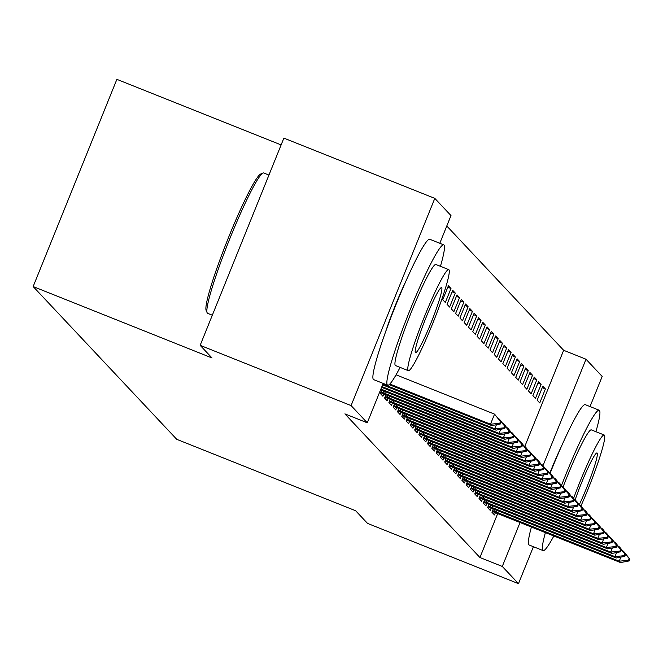 <?xml version="1.0" encoding="UTF-8"?>
<svg xmlns="http://www.w3.org/2000/svg" width="663" height="663" viewBox="0 0 663 663"><rect width="100%" height="100%" fill="white"/><g stroke="black" fill="none" stroke-linecap="round" stroke-linejoin="round"><path stroke-width="0.99" d="M549.768 473.266A47.156 4.434 -68.2 0 1 561.122 447.028M385.435 332.32A47.156 4.434 -68.2 0 1 405.665 281.659M524.839 446.356L563.649 350.296L446.787 225.984M563.649 350.296L586.009 359.23L602.195 376.443L590.02 406.56M281.12 144.915L116.87 79.345L33.15 286.557L176.756 439.329L355.65 510.75L367.534 523.397L518.474 583.655L502.289 566.442L520.065 522.452M33.15 286.557L212.036 357.979L200.151 345.332L283.872 138.111L434.804 198.37L450.989 215.583L439.801 243.28M538.53 381.631L532.878 395.637L535.455 398.372L541.107 384.374L538.53 381.631M620.585 551.79L621.264 550.116L620.626 549.428L619.946 551.11L620.585 551.79L611.941 553.431L488.962 504.336L487.62 507.643L490.197 510.386L491.134 508.073M529.952 372.507L524.292 386.504L526.87 389.247L532.522 375.241L529.952 372.507M612.007 542.657L612.678 540.983L612.04 540.295L611.361 541.978L612.007 542.657L603.363 544.306L480.377 495.203L479.034 498.51L481.611 501.253L482.548 498.941M521.367 363.374L515.706 377.371L518.284 380.114L523.944 366.109L521.367 363.374M603.421 533.533L604.101 531.85L603.454 531.162L602.775 532.845L603.421 533.533L594.777 535.174L471.791 486.07L470.457 489.385L473.026 492.12L473.962 489.808M512.781 354.241L507.12 368.238L509.698 370.982L515.358 356.976L512.781 354.241M594.835 524.4L595.515 522.717L594.868 522.03L594.189 523.712L594.835 524.4L586.191 526.041L463.205 476.937L461.871 480.252L464.448 482.987L465.376 480.675M504.195 345.108L498.543 359.106L501.112 361.849L506.772 347.851L504.195 345.108M586.249 515.267L586.929 513.585L586.283 512.905L585.611 514.579L586.249 515.267L577.606 516.908L454.627 467.805L453.285 471.12L455.862 473.854L456.799 471.55M495.617 335.975L489.957 349.981L492.534 352.716L498.186 338.718L495.617 335.975M577.664 506.134L578.343 504.452L577.705 503.772L577.025 505.446L577.664 506.134L569.028 507.775L446.042 458.68L444.699 461.987L447.276 464.73L448.213 462.418M487.032 326.842L481.371 340.848L483.949 343.583L489.601 329.586L487.032 326.842M569.086 497.001L569.766 495.319L569.119 494.639L568.44 496.322L569.086 497.001L560.442 498.642L437.456 449.547L436.121 452.854L438.691 455.597L439.627 453.285M478.446 317.71L472.785 331.715L475.363 334.45L481.023 320.453L478.446 317.71M560.5 487.869L561.18 486.194L560.533 485.507L559.854 487.189L560.5 487.869L551.856 489.509L428.87 440.414L427.536 443.721L430.113 446.464L431.041 444.152M469.86 308.585L464.208 322.583L466.777 325.326L472.437 311.32L469.86 308.585M551.914 478.736L552.594 477.062L551.947 476.374L551.268 478.056L551.914 478.736L543.27 480.385L420.292 431.281L418.95 434.588L421.527 437.331L422.455 435.019M461.274 299.452L455.622 313.45L458.199 316.193L463.851 302.187L461.274 299.452M543.328 469.611L544.008 467.929L543.37 467.241L542.69 468.923L543.328 469.611L534.693 471.252L411.706 422.149L410.364 425.464L412.941 428.199L413.878 425.886M452.696 290.319L447.036 304.317L449.613 307.06L455.266 293.054L452.696 290.319M534.751 460.478L535.431 458.796L534.784 458.108L534.105 459.79L534.751 460.478L526.107 462.119L403.121 413.016L401.786 416.331L404.355 419.066L405.292 416.754M526.165 451.346L526.845 449.663L526.198 448.984L525.519 450.658L526.165 451.346L517.521 452.986L394.535 403.883L393.2 407.198L395.77 409.933L396.706 407.629M385.949 394.75L384.615 398.065L387.192 400.808L388.12 398.496M383.173 383.421L367.269 422.803L344.901 413.878L479.929 557.517L497.706 513.527M381.656 390.192L380.322 393.499L382.899 396.242L383.827 393.93M521.872 446.779L522.552 445.097L521.905 444.417L521.226 446.091L521.872 446.779L513.228 448.42L390.242 399.317L388.908 402.632L391.485 405.366L392.413 403.063M530.458 455.912L531.138 454.23L530.491 453.542L529.812 455.224L530.458 455.912L521.814 457.553L398.828 408.449L397.493 411.764L400.062 414.499L400.999 412.195M448.403 285.753L442.743 299.751L445.321 302.494L450.981 288.488L448.403 285.753M539.036 465.045L539.715 463.362L539.077 462.675L538.397 464.357L539.036 465.045L530.4 466.686L407.413 417.582L406.071 420.897L408.648 423.632L409.585 421.32M456.989 294.886L451.329 308.883L453.906 311.627L459.558 297.621L456.989 294.886M547.621 474.178L548.301 472.495L547.655 471.807L546.983 473.49L547.621 474.178L538.978 475.819L415.999 426.715L414.657 430.03L417.234 432.765L418.171 430.453M465.567 304.019L459.915 318.016L462.484 320.759L468.144 306.754L465.567 304.019M556.207 483.302L556.887 481.628L556.24 480.94L555.561 482.623L556.207 483.302L547.563 484.943L424.577 435.848L423.243 439.155L425.82 441.898L426.748 439.586M474.153 313.143L468.501 327.149L471.07 329.884L476.73 315.886L474.153 313.143M564.793 492.435L565.473 490.761L564.826 490.073L564.147 491.755L564.793 492.435L556.149 494.076L433.163 444.981L431.828 448.287L434.398 451.031L435.334 448.718M482.739 322.276L477.078 336.282L479.656 339.017L485.316 325.019L482.739 322.276M573.379 501.568L574.05 499.885L573.412 499.206L572.733 500.88L573.379 501.568L564.735 503.209L441.749 454.114L440.406 457.42L442.983 460.163L443.92 457.851M491.324 331.409L485.664 345.415L488.241 348.15L493.894 334.152L491.324 331.409M581.957 510.701L582.636 509.018L581.998 508.339L581.318 510.013L581.957 510.701L573.321 512.342L450.334 463.238L448.992 466.553L451.569 469.288L452.506 466.984M499.902 340.542L494.25 354.539L496.827 357.282L502.479 343.285L499.902 340.542M590.542 519.833L591.222 518.151L590.576 517.463L589.896 519.146L590.542 519.833L581.899 521.474L458.912 472.371L457.578 475.686L460.155 478.421L461.083 476.117M508.488 349.674L502.836 363.672L505.405 366.415L511.065 352.409L508.488 349.674M599.128 528.966L599.808 527.284L599.161 526.596L598.482 528.278L599.128 528.966L590.484 530.607L467.498 481.504L466.164 484.819L468.741 487.554L469.669 485.241M517.074 358.807L511.413 372.805L513.991 375.548L519.651 361.542L517.074 358.807M607.714 538.099L608.394 536.417L607.747 535.729L607.068 537.411L607.714 538.099L599.07 539.74L476.084 490.637L474.749 493.943L477.319 496.686L478.255 494.374M525.66 367.94L519.999 381.938L522.577 384.681L528.229 370.675L525.66 367.94M616.292 547.224L616.971 545.55L616.333 544.862L615.654 546.544L616.292 547.224L607.656 548.865L484.67 499.769L483.327 503.076L485.904 505.819L486.841 503.507M534.237 377.065L528.585 391.071L531.162 393.805L536.815 379.808L534.237 377.065M624.877 556.356L625.557 554.682L624.911 553.995L624.239 555.677L624.877 556.356L616.234 557.997L493.255 508.902L491.913 512.209L494.49 514.952L495.418 512.64M542.823 386.197L537.171 400.203L539.74 402.938L545.4 388.941L542.823 386.197M543.005 465.683L586.009 359.23M533.4 546.71L518.474 583.655M200.151 345.332L351.083 405.59L434.804 198.37M479.929 557.517L502.289 566.442M367.269 422.803L351.083 405.59M447.807 287.228L450.981 288.488M452.1 291.795L455.266 293.054M456.393 296.361L459.558 297.621M460.686 300.927L463.851 302.187M464.97 305.486L468.144 306.754M469.263 310.052L472.437 311.32M473.556 314.618L476.73 315.886M477.849 319.185L481.023 320.453M482.142 323.751L485.316 325.019M486.435 328.318L489.601 329.586M490.728 332.884L493.894 334.152M495.021 337.45L498.186 338.718M499.314 342.017L502.479 343.285M503.598 346.583L506.772 347.851M507.891 351.15L511.065 352.409M512.184 355.716L515.358 356.976M516.477 360.282L519.651 361.542M520.77 364.849L523.944 366.109M525.063 369.407L528.229 370.675M529.356 373.973L532.522 375.241M533.649 378.54L536.815 379.808M537.942 383.106L541.107 384.374M542.226 387.673L545.4 388.941M500.416 423.947L501.087 422.273L500.449 421.585L499.769 423.267L500.416 423.947L491.772 425.588L389.189 384.639M389.827 384.034L490.479 424.221L494.557 414.143L501.087 422.273M396.068 374.819L494.557 414.143L500.449 421.585M491.772 425.588L490.479 424.221L499.769 423.267M504.7 428.513L505.38 426.839L504.742 426.152L504.062 427.834L504.7 428.513L496.065 430.154L382.592 384.855M382.891 384.117L494.772 428.787L496.421 424.71M498.667 419.149L498.849 418.709L500.134 420.077L505.38 426.839M498.087 418.403L504.742 426.152M496.065 430.154L494.772 428.787L504.062 427.834M508.993 433.08L509.673 431.398L509.035 430.718L508.355 432.4L508.993 433.08L500.35 434.721L381.606 387.316M381.905 386.579L499.065 433.353L500.714 429.276M502.96 423.715L503.142 423.276L504.427 424.643L509.673 431.398M502.38 422.969L509.035 430.718M500.35 434.721L499.065 433.353L508.355 432.4M268.938 175.065L263.7 172.968A75.574 7.102 111.8 0 0 262.946 173.035A75.574 7.102 111.8 0 0 229.075 240.528A75.574 7.102 111.8 0 0 207.154 312.787A75.574 7.102 111.8 0 0 207.395 313.168A75.574 7.102 111.8 0 0 207.652 313.35L212.317 315.207M440.439 266.319A75.574 7.102 111.8 0 0 443.961 245.02A75.574 7.102 111.8 0 0 443.704 244.838A75.574 7.102 111.8 0 0 409.701 310.856A75.574 7.102 111.8 0 0 387.399 385.029A75.574 7.102 111.8 0 0 387.656 385.211A75.574 7.102 111.8 0 0 400.087 367.385M443.704 244.838L429.732 239.252A75.574 7.102 111.8 0 0 395.72 305.27A75.574 7.102 111.8 0 0 373.418 379.451A75.574 7.102 111.8 0 0 373.683 379.634L387.656 385.211M408.367 370.692L395.504 365.562A54.416 5.113 -68.2 0 1 395.314 365.429A54.416 5.113 -68.2 0 1 411.375 312.016A54.416 5.113 -68.2 0 1 435.856 264.487L448.718 269.617A54.416 5.113 111.8 0 0 424.229 317.154A54.416 5.113 111.8 0 0 408.176 370.559A54.416 5.113 111.8 0 0 408.367 370.692A54.416 5.113 111.8 0 0 432.848 323.163A54.416 5.113 111.8 0 0 448.901 269.75A54.416 5.113 111.8 0 0 448.718 269.617M441.666 287.676A35.064 3.298 111.8 0 0 441.541 287.593A35.064 3.298 111.8 0 0 425.762 318.223A35.064 3.298 111.8 0 0 415.411 352.641A35.064 3.298 111.8 0 0 415.535 352.724A35.064 3.298 111.8 0 0 431.315 322.094A35.064 3.298 111.8 0 0 441.666 287.676M207.154 312.787L206.16 310.441A73.759 6.937 -68.2 0 1 227.558 239.915A73.759 6.937 -68.2 0 1 260.617 174.046L262.946 173.035M545.4 532.571A75.574 7.102 111.8 0 0 542.856 550.406A75.574 7.102 111.8 0 0 543.113 550.588A75.574 7.102 111.8 0 0 553.862 535.953M595.896 431.688A75.574 7.102 111.8 0 0 599.418 410.389A75.574 7.102 111.8 0 0 599.161 410.206A75.574 7.102 111.8 0 0 561.462 485.589M531.428 526.994A75.574 7.102 111.8 0 0 528.875 544.82A75.574 7.102 111.8 0 0 529.14 545.003L543.113 550.588M580.929 506.026A54.416 5.113 111.8 0 0 604.358 435.127A54.416 5.113 111.8 0 0 604.167 434.994A54.416 5.113 111.8 0 0 573.603 498.344M579.288 504.7A35.064 3.298 111.8 0 0 592.589 471.94A35.064 3.298 111.8 0 0 597.114 453.044A35.064 3.298 111.8 0 0 596.998 452.962A35.064 3.298 111.8 0 0 575.036 500.192M563.028 487.114A54.416 5.113 -68.2 0 1 591.313 429.864L604.167 434.994M599.161 410.206L585.18 404.629A75.574 7.102 111.8 0 0 550.083 473.39M513.286 437.646L513.966 435.964L513.319 435.284L512.64 436.958L513.286 437.646L504.642 439.287L380.612 389.778M380.91 389.032L503.358 437.92L505.007 433.842M507.253 428.281L507.427 427.842L508.72 429.21L513.966 435.964M506.673 427.536L513.319 435.284M504.642 439.287L503.358 437.92L512.64 436.958M517.579 442.213L518.259 440.53L517.612 439.851L516.933 441.525L517.579 442.213L508.935 443.854L380.645 392.711M380.985 391.866L507.651 442.486L509.3 438.409M511.546 432.848L511.72 432.4L513.013 433.776L518.259 440.53M510.966 432.102L517.612 439.851M508.935 443.854L507.651 442.486L516.933 441.525M390.242 399.317L384.938 397.278M385.269 396.433L511.944 447.053L513.593 442.967M515.839 437.414L516.013 436.967L517.306 438.342L522.552 445.097M515.259 436.668L521.905 444.417M513.228 448.42L511.944 447.053L521.226 446.091M394.535 403.883L389.222 401.836M389.562 400.999L516.237 451.619L517.886 447.533M520.132 441.981L520.306 441.533L521.59 442.909L526.845 449.663M519.552 441.235L526.198 448.984M517.521 452.986L516.237 451.619L525.519 450.658M398.828 408.449L393.515 406.402M393.855 405.565L520.53 456.185L522.171 452.1M524.416 446.547L524.599 446.1L525.883 447.475L531.138 454.23M523.845 445.801L530.491 453.542M521.814 457.553L520.53 456.185L529.812 455.224M403.121 413.016L397.808 410.969M398.148 410.132L524.814 460.752L526.463 456.666M528.709 451.113L528.892 450.666L530.176 452.033L535.431 458.796M528.129 450.368L534.784 458.108M526.107 462.119L524.814 460.752L534.105 459.79M407.413 417.582L402.101 415.535M402.441 414.698L529.107 465.31L530.756 461.233M533.002 455.68L533.185 455.232L534.469 456.6L539.715 463.362M532.422 454.934L539.077 462.675M530.4 466.686L529.107 465.31L538.397 464.357M411.706 422.149L406.394 420.102M406.734 419.265L533.4 469.876L535.049 465.799M537.295 460.238L537.478 459.799L538.762 461.166L544.008 467.929M536.715 459.5L543.37 467.241M534.693 471.252L533.4 469.876L542.69 468.923M415.999 426.715L410.687 424.668M411.027 423.831L537.693 474.443L539.342 470.365M541.588 464.804L541.77 464.365L543.055 465.733L548.301 472.495M541.008 464.059L547.655 471.807M538.978 475.819L537.693 474.443L546.983 473.49M420.292 431.281L414.98 429.234M415.32 428.397L541.986 479.009L543.635 474.932M545.881 469.371L546.055 468.932L547.348 470.299L552.594 477.062M545.301 468.625L551.947 476.374M543.27 480.385L541.986 479.009L551.268 478.056M424.577 435.848L419.273 433.801M419.613 432.964L546.279 483.576L547.928 479.498M550.174 473.937L550.348 473.498L551.641 474.865L556.887 481.628M549.594 473.191L556.24 480.94M547.563 484.943L546.279 483.576L555.561 482.623M428.87 440.414L423.566 438.367M423.897 437.53L550.572 488.142L552.221 484.065M554.467 478.504L554.641 478.064L555.934 479.432L561.18 486.194M553.887 477.758L560.533 485.507M551.856 489.509L550.572 488.142L559.854 487.189M433.163 444.981L427.85 442.934M428.19 442.097L554.865 492.708L556.514 488.631M558.752 483.07L558.934 482.631L560.218 483.998L565.473 490.761M558.18 482.324L564.826 490.073M556.149 494.076L554.865 492.708L564.147 491.755M437.456 449.547L432.143 447.5M432.483 446.663L559.149 497.275L560.799 493.197M563.044 487.636L563.227 487.197L564.511 488.565L569.766 495.319M562.473 486.891L569.119 494.639M560.442 498.642L559.149 497.275L568.44 496.322M441.749 454.114L436.436 452.067M436.776 451.221L563.442 501.841L565.091 497.764M567.337 492.203L567.52 491.764L568.804 493.131L574.05 499.885M566.757 491.457L573.412 499.206M564.735 503.209L563.442 501.841L572.733 500.88M446.042 458.68L440.729 456.633M441.069 455.788L567.735 506.408L569.384 502.33M571.63 496.769L571.813 496.322L573.097 497.698L578.343 504.452M571.05 496.023L577.705 503.772M569.028 507.775L567.735 506.408L577.025 505.446M450.334 463.238L445.022 461.199M445.362 460.354L572.028 510.974L573.677 506.888M575.923 501.336L576.106 500.888L577.39 502.264L582.636 509.018M575.343 500.59L581.998 508.339M573.321 512.342L572.028 510.974L581.318 510.013M454.627 467.805L449.315 465.757M449.655 464.92L576.321 515.541L577.97 511.455M580.216 505.902L580.39 505.455L581.683 506.83L586.929 513.585M579.636 505.156L586.283 512.905M577.606 516.908L576.321 515.541L585.611 514.579M458.912 472.371L453.608 470.324M453.948 469.487L580.614 520.107L582.263 516.021M584.509 510.469L584.683 510.021L585.976 511.397L591.222 518.151M583.929 509.723L590.576 517.463M581.899 521.474L580.614 520.107L589.896 519.146M463.205 476.937L457.901 474.89M458.232 474.053L584.907 524.673L586.556 520.588M588.802 515.035L588.976 514.587L590.269 515.955L595.515 522.717M588.222 514.289L594.868 522.03M586.191 526.041L584.907 524.673L594.189 523.712M467.498 481.504L462.186 479.457M462.525 478.62L589.2 529.231L590.849 525.154M593.095 519.601L593.269 519.154L594.562 520.521L599.808 527.284M592.515 518.856L599.161 526.596M590.484 530.607L589.2 529.231L598.482 528.278M471.791 486.07L466.479 484.023M466.818 483.186L593.493 533.798L595.134 529.72M597.38 524.16L597.562 523.72L598.846 525.088L604.101 531.85M596.808 523.422L603.454 531.162M594.777 535.174L593.493 533.798L602.775 532.845M476.084 490.637L470.771 488.59M471.111 487.753L597.777 538.364L599.427 534.287M601.673 528.726L601.855 528.287L603.139 529.654L608.394 536.417M601.101 527.98L607.747 535.729M599.07 539.74L597.777 538.364L607.068 537.411M480.377 495.203L475.064 493.156M475.404 492.319L602.07 542.931L603.72 538.853M605.965 533.292L606.148 532.853L607.432 534.221L612.678 540.983M605.385 532.546L612.04 540.295M603.363 544.306L602.07 542.931L611.361 541.978M484.67 499.769L479.357 497.722M479.697 496.885L606.363 547.497L608.012 543.42M610.258 537.859L610.441 537.42L611.725 538.787L616.971 545.55M609.678 537.113L616.333 544.862M607.656 548.865L606.363 547.497L615.654 546.544M488.962 504.336L483.65 502.289M483.99 501.452L610.656 552.064L612.305 547.986M614.551 542.425L614.734 541.986L616.018 543.353L621.264 550.116M613.971 541.679L620.626 549.428M611.941 553.431L610.656 552.064L619.946 551.11M493.255 508.902L487.943 506.855M488.283 506.018L614.949 556.63L616.598 552.552M618.844 546.992L619.018 546.552L620.311 547.92L625.557 554.682M618.264 546.246L624.911 553.995M616.234 557.997L614.949 556.63L624.239 555.677M629.17 560.923L629.85 559.24L629.204 558.561L628.524 560.243L629.17 560.923L620.527 562.564L492.236 511.422M492.576 510.585L619.242 561.196L620.891 557.119M623.137 551.558L623.311 551.119L624.604 552.486L629.85 559.24M622.557 550.812L629.204 558.561M620.527 562.564L619.242 561.196L628.524 560.243M384.664 393.383L385.36 391.667M382.949 392.687L383.637 390.979M388.957 397.949L389.653 396.234M387.242 397.253L387.93 395.546M393.25 402.516L393.946 400.8M391.535 401.819L392.223 400.112M397.543 407.082L398.239 405.366M395.828 406.386L396.515 404.679M401.836 411.648L402.524 409.925M400.12 410.952L400.808 409.245M406.129 416.215L406.817 414.491M404.413 415.519L405.101 413.811M410.414 420.781L411.11 419.057M408.706 420.085L409.394 418.378M414.706 425.348L415.403 423.624M412.991 424.651L413.687 422.936M418.999 429.914L419.696 428.19M417.284 429.21L417.98 427.502M423.292 434.48L423.988 432.757M421.577 433.776L422.265 432.069M427.585 439.047L428.281 437.323M425.87 438.342L426.558 436.635M431.878 443.605L432.574 441.89M430.163 442.909L430.851 441.202M436.171 448.171L436.867 446.456M434.456 447.475L435.143 445.768M440.464 452.738L441.152 451.022M438.749 452.042L439.436 450.334M444.749 457.304L445.445 455.589M443.041 456.608L443.729 454.901M449.042 461.871L449.738 460.155M447.334 461.175L448.022 459.467M453.335 466.437L454.031 464.722M451.619 465.741L452.315 464.034M457.627 471.003L458.324 469.288M455.912 470.307L456.608 468.6M461.92 475.57L462.617 473.846M460.205 474.874L460.893 473.167M466.213 480.136L466.909 478.413M464.498 479.44L465.186 477.733M470.506 484.703L471.202 482.979M468.791 484.007L469.479 482.299M474.799 489.269L475.487 487.545M473.084 488.573L473.772 486.857M479.092 493.836L479.78 492.112M477.377 493.131L478.064 491.424M483.377 498.402L484.073 496.678M481.67 497.698L482.357 495.99M487.67 502.968L488.366 501.245M485.954 502.264L486.65 500.557M491.963 507.526L492.659 505.811M490.247 506.83L490.943 505.123M496.255 512.093L496.952 510.377M494.54 511.397L495.236 509.69"/></g></svg>
